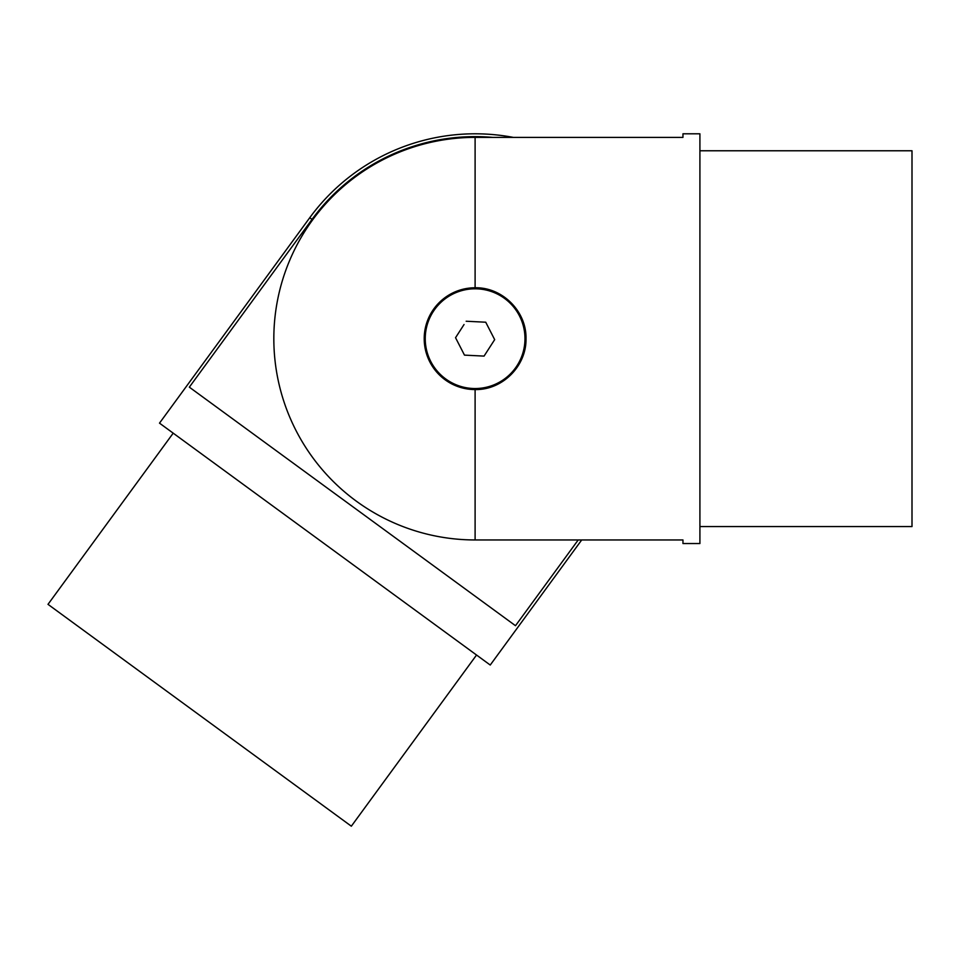 <?xml version="1.0" encoding="UTF-8"?>
<svg xmlns="http://www.w3.org/2000/svg" width="960" height="960" viewBox="0 0 960 960"><rect width="100%" height="100%" fill="white"/><g stroke="black" fill="none" stroke-linecap="round" stroke-linejoin="round"><path stroke-width="1.44" d="M173.196 433.164L48 604.344L294.228 784.44L351.336 826.2L476.544 655.02M581.712 539.952L490.236 665.04L159.504 423.144L309.744 217.728A204.876 204.876 0 0 1 513.288 137.388M492.6 137.388A202.044 202.044 0 0 0 312.024 219.396L189.336 387.156L515.496 625.704L578.208 539.952M475.104 288.804A49.86 49.86 0 0 0 425.244 338.664A49.86 49.86 0 0 0 475.104 388.536A49.86 49.86 0 0 0 524.976 338.664A49.86 49.86 0 0 0 475.104 288.804M466.164 321.24L485.736 322.212L494.676 339.636L484.056 356.1L464.484 355.128L455.544 337.704L464.04 324.528M484.056 356.1L486.18 352.812M462.696 351.648L464.484 355.128M475.104 389.568A50.904 50.904 0 0 1 424.212 338.664A50.904 50.904 0 0 1 475.104 287.772C502.44 287.148 526.632 311.388 526.008 338.664C526.572 366.012 502.512 390.144 475.104 389.568L475.104 539.952L682.956 539.952L682.956 543.54L699.912 543.54L699.912 133.8L682.956 133.8L682.956 137.388L475.104 137.388A201.288 201.288 0 0 0 273.828 338.664A201.288 201.288 0 0 0 475.104 539.952M699.912 526.572L912 526.572L912 150.768L699.912 150.768M682.956 543.54L682.956 539.952M682.956 137.388L682.956 133.8M309.744 217.728L312.024 219.396M475.104 137.388L475.104 287.772"/></g></svg>
